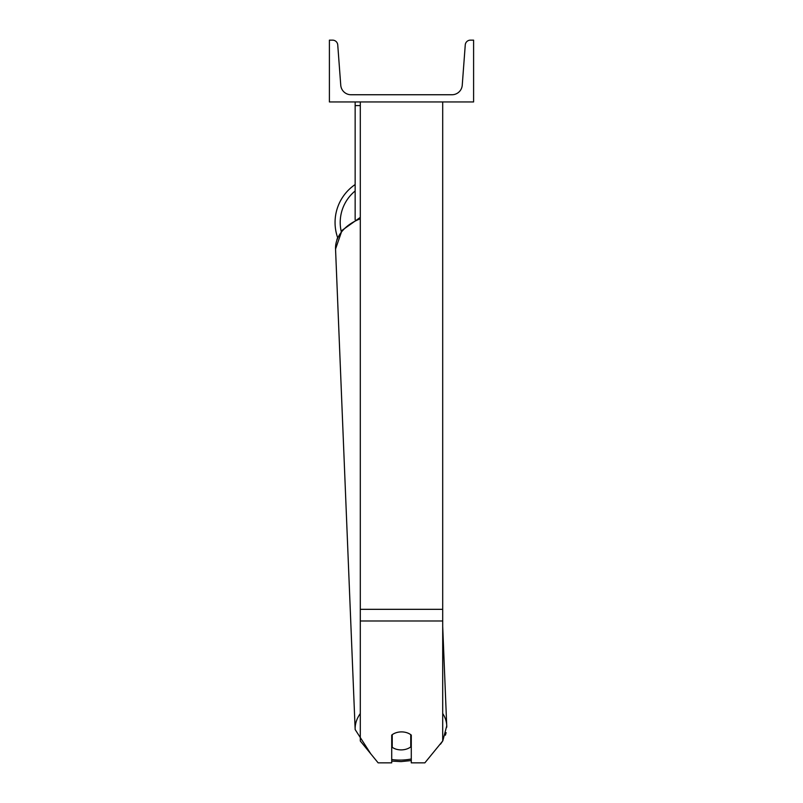 <?xml version="1.0" encoding="UTF-8"?>
<svg xmlns="http://www.w3.org/2000/svg" width="803" height="803" viewBox="0 0 803 803"><rect width="100%" height="100%" fill="white"/><g stroke="black" fill="none" stroke-linecap="round" stroke-linejoin="round"><path stroke-width="1.2" d="M442.704 620.98L360.296 620.98L360.296 740.998L378.143 762.85L391.713 762.85L391.713 735.086A12.878 9.104 0 0 1 401.5 731.894A12.878 9.104 0 0 1 411.287 735.086L411.287 762.85L424.857 762.85L442.704 740.998L442.704 101.951M360.296 620.98L360.296 101.951M355.147 219.761L355.147 105.594L360.296 105.594M355.147 101.951L355.147 105.594M336.899 239.655L337.651 237.668A45.841 45.841 0 0 1 355.147 184.549M473.599 101.951L329.401 101.951L329.401 40.15L332.603 40.15A5.149 5.149 0 0 1 337.742 44.918L340.753 85.208A10.298 10.298 0 0 0 351.031 94.744L451.969 94.744A10.298 10.298 0 0 0 462.247 85.208L465.258 44.918A5.149 5.149 0 0 1 470.397 40.15L473.599 40.15L473.599 101.951M391.713 740.567A12.878 9.104 177.7 0 0 391.954 740.747L392.225 747.292A12.878 9.104 177.7 0 0 401.49 749.892A12.878 9.104 177.7 0 0 410.755 746.92L410.755 734.675M392.225 747.292L392.225 734.685M410.755 740.155A12.878 9.104 177.7 0 0 411.287 739.704M391.954 740.747L391.954 734.886M442.704 609.326L360.296 609.326M355.147 190.973A40.692 40.692 0 0 0 341.215 231.435M411.287 758.976A40.692 28.757 -2.3 0 1 401.109 760.09A40.692 28.757 -2.3 0 1 391.713 759.508M360.296 713.576A45.841 32.401 177.7 0 0 355.157 729.556L370.785 753.846M335.714 244.865L335.544 249.03A45.841 32.401 -2.3 0 1 360.296 218.807M442.834 740.778L446.759 725.812A45.841 32.401 177.7 0 0 442.704 713.476M442.704 626.491L446.779 727.167M446.117 732.647L445.394 735.197M436.742 748.306L442.684 741.018L440.526 744.16M411.287 760.551L401.058 761.605L411.287 760.551M391.713 761.093L401.058 761.605M355.157 729.556L335.544 249.03L342.028 230.371L360.296 217.382"/></g></svg>

